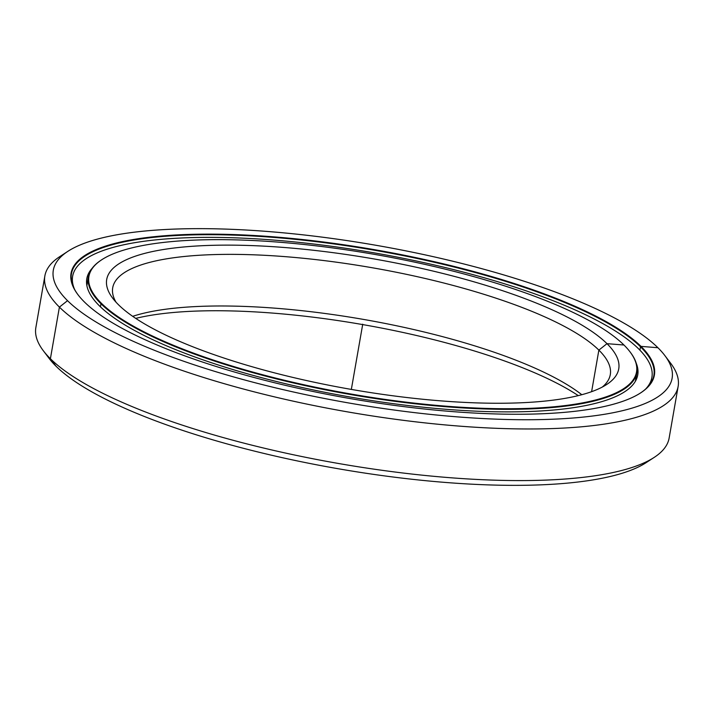 <?xml version="1.0" encoding="UTF-8"?>
<svg xmlns="http://www.w3.org/2000/svg" width="714" height="714" viewBox="0 0 714 714"><rect width="100%" height="100%" fill="white"/><g stroke="black" fill="none" stroke-linecap="round" stroke-linejoin="round"><path stroke-width="1.07" d="M630.239 352.154A278.398 70.927 -170.1 0 1 636.906 372.494A278.398 70.927 -170.1 0 1 398.635 401.803A278.398 70.927 -170.1 0 1 100.995 303.771L100.451 306.85L100.995 303.771A278.398 70.927 9.9 0 0 434.487 405.757A278.398 70.927 9.9 0 0 630.426 352.395M623.956 345.014A277.942 70.811 -170.1 0 1 630.06 351.913A277.942 70.811 -170.1 0 1 434.442 405.186A277.942 70.811 -170.1 0 1 101.495 303.37L100.995 303.771L101.495 303.37A277.942 70.811 9.9 0 0 445.643 406.141A277.942 70.811 9.9 0 0 623.956 345.014A277.942 70.811 9.9 0 0 279.808 242.242A277.942 70.811 9.9 0 0 101.495 303.37A277.942 70.811 -170.1 0 1 101.807 259.717A277.942 70.811 -170.1 0 1 363.23 252.47A277.942 70.811 -170.1 0 1 623.956 345.014L606.989 343.666A259.896 66.215 9.9 0 0 295.658 248.463A259.896 66.215 9.9 0 0 112.75 298.273A259.896 66.215 9.9 0 0 118.462 304.726A259.896 66.215 9.9 0 0 362.257 391.263A259.896 66.215 9.9 0 0 606.704 384.48A259.896 66.215 9.9 0 0 606.989 343.666L598.867 350.11L606.989 343.666A259.896 66.215 -170.1 0 1 440.261 400.822A259.896 66.215 -170.1 0 1 118.462 304.726A259.896 66.215 -170.1 0 1 285.189 247.562A259.896 66.215 -170.1 0 1 606.989 343.666L598.867 350.11A252.551 64.34 9.9 0 0 328.859 261.19A252.551 64.34 9.9 0 0 112.714 287.769A252.551 64.34 9.9 0 0 116.034 302.201A252.551 64.34 -170.1 0 1 302.718 258.209A252.551 64.34 -170.1 0 1 598.867 350.11L591.611 391.683L598.867 350.11A252.551 64.34 -170.1 0 1 602.286 387.068A252.551 64.34 9.9 0 0 610.291 374.609A252.551 64.34 9.9 0 0 598.867 350.11L591.611 391.683M132.706 316.329A252.551 64.34 -170.1 0 1 363.56 319.426A252.551 64.34 -170.1 0 1 581.812 394.717A252.551 64.34 9.9 0 0 363.56 319.426A252.551 64.34 9.9 0 0 132.706 316.329M135.714 318.382A259.896 66.215 -170.1 0 1 578.286 395.618A259.896 66.215 9.9 0 0 135.714 318.382M101.807 259.717L101.299 260.048A278.398 70.927 9.9 0 0 100.995 303.771A278.398 70.927 -170.1 0 1 88.393 276.764A278.398 70.927 -170.1 0 1 101.558 259.887M654.238 457.371A321.425 81.887 -170.1 0 1 351.913 465.751A321.425 81.887 -170.1 0 1 50.399 358.731L56.085 366.273A314.08 80.013 9.9 0 0 350.708 470.856A314.08 80.013 9.9 0 0 646.116 462.663L654.238 457.371M667.447 359.329A321.425 81.887 -170.1 0 1 678.139 386.452A321.425 81.887 -170.1 0 1 403.053 420.287A321.425 81.887 -170.1 0 1 59.405 307.109L50.399 358.731A321.425 81.887 9.9 0 0 394.048 471.9A321.425 81.887 9.9 0 0 669.134 438.066L678.139 386.452M67.884 251.337L59.762 256.629A321.425 81.887 9.9 0 0 59.405 307.109L67.535 300.665A314.08 80.013 -170.1 0 1 67.884 251.337A314.08 80.013 -170.1 0 1 363.292 243.144A314.08 80.013 -170.1 0 1 657.915 347.727A314.08 80.013 9.9 0 0 269.026 231.586A314.08 80.013 9.9 0 0 67.535 300.665A314.08 80.013 9.9 0 0 456.424 416.797A314.08 80.013 9.9 0 0 657.915 347.727A314.08 80.013 -170.1 0 1 664.814 355.518A314.08 80.013 -170.1 0 1 443.769 415.709A314.08 80.013 -170.1 0 1 67.535 300.665L59.405 307.109A321.425 81.887 9.9 0 0 444.447 424.848A321.425 81.887 9.9 0 0 670.66 363.248L664.814 355.518M657.915 347.727L641.002 346.379A296.078 75.434 -170.1 0 1 451.061 411.487A296.078 75.434 -170.1 0 1 84.448 302.013A296.078 75.434 -170.1 0 1 274.39 236.896A296.078 75.434 -170.1 0 1 641.002 346.379L640.494 346.781L641.002 346.379A296.078 75.434 9.9 0 0 286.323 237.923A296.078 75.434 9.9 0 0 77.942 294.668A296.078 75.434 9.9 0 0 84.448 302.013A296.078 75.434 9.9 0 0 362.185 400.599A296.078 75.434 9.9 0 0 640.672 392.878A296.078 75.434 9.9 0 0 641.002 346.379L640.494 346.781A295.614 75.309 9.9 0 0 324.433 242.689A295.614 75.309 9.9 0 0 71.436 273.81A295.614 75.309 9.9 0 0 78.129 294.909A295.614 75.309 -170.1 0 1 286.769 238.53A295.614 75.309 -170.1 0 1 640.494 346.781L639.905 350.163L640.494 346.781A295.614 75.309 -170.1 0 1 640.413 393.039A295.614 75.309 9.9 0 0 653.863 375.457A295.614 75.309 9.9 0 0 640.494 346.781L639.905 350.163M44.866 275.934L35.861 327.548A321.425 81.887 9.9 0 0 50.399 358.731L59.405 307.109A321.425 81.887 -170.1 0 1 44.866 275.934A321.425 81.887 -170.1 0 1 64.117 254.032M49.186 358.482A314.08 80.013 9.9 0 0 56.085 366.273L50.399 358.731A321.425 81.887 -170.1 0 1 43.34 350.752L49.186 358.482M649.883 459.968A314.08 80.013 -170.1 0 1 357.303 471.918A314.08 80.013 -170.1 0 1 56.085 366.273A314.08 80.013 -170.1 0 1 46.553 354.671M638.602 348.843A294.007 74.908 -170.1 0 1 651.9 377.367A294.007 74.908 -170.1 0 1 645.492 389.184A294.007 74.908 9.9 0 0 638.602 348.843A294.007 74.908 9.9 0 0 299.862 242.474A294.007 74.908 9.9 0 0 74.667 289.554A294.007 74.908 -170.1 0 1 72.632 276.273A294.007 74.908 -170.1 0 1 324.263 245.321A294.007 74.908 -170.1 0 1 638.602 348.843M92.16 268.286A279.638 71.239 9.9 0 0 86.796 278.737A279.638 71.239 9.9 0 0 99.442 305.869A279.638 71.239 9.9 0 0 398.412 404.329A279.638 71.239 9.9 0 0 637.745 374.895A279.638 71.239 9.9 0 0 636.228 363.239A279.638 71.239 -170.1 0 1 419.903 406.855A279.638 71.239 -170.1 0 1 99.442 305.869A279.638 71.239 -170.1 0 1 92.16 268.286M362.73 324.192L351.342 389.416M636.906 372.494L635.371 381.285M86.867 285.555L88.393 276.764M77.942 294.668L78.308 295.15M651.9 377.367L650.936 382.909M71.668 281.807L72.632 276.273"/></g></svg>
